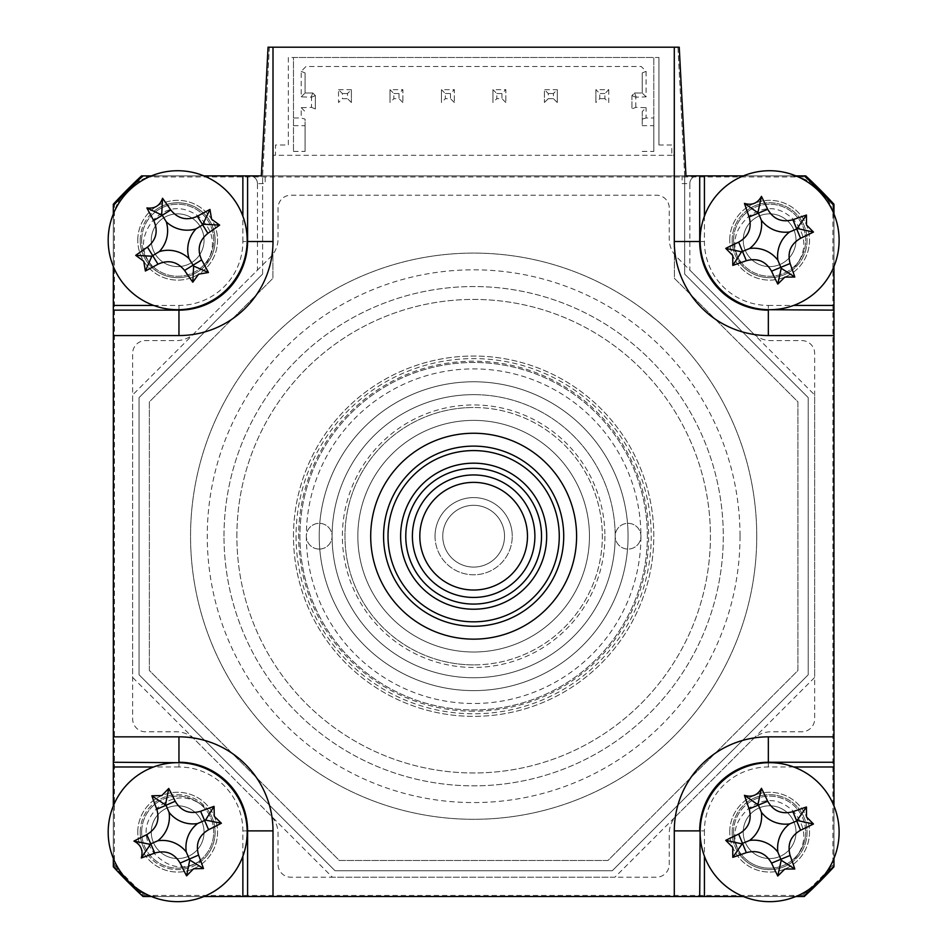<?xml version="1.0" encoding="UTF-8"?>
<svg xmlns="http://www.w3.org/2000/svg" width="944" height="944" viewBox="0 0 944 944"><rect width="100%" height="100%" fill="white"/><g stroke="black" fill="none" stroke-linecap="round" stroke-linejoin="round"><path stroke-width="0.71" stroke-dasharray="4.72 3.54" d="M370.697 536.204A102.943 102.943 0 0 0 473.64 639.147A102.943 102.943 0 0 0 576.595 536.204A102.943 102.943 0 0 0 473.64 433.249A102.943 102.943 0 0 0 370.697 536.204A102.943 102.943 0 0 1 473.64 433.249A102.943 102.943 0 0 1 576.595 536.204A102.943 102.943 0 0 1 473.64 639.147A102.943 102.943 0 0 1 370.697 536.204A102.943 102.943 0 0 0 473.64 639.147A102.943 102.943 0 0 0 576.595 536.204A102.943 102.943 0 0 0 473.64 433.249A102.943 102.943 0 0 0 370.697 536.204M257.452 183.608A7.717 7.717 0 0 0 249.735 175.879A7.717 7.717 0 0 1 257.452 183.608L257.452 270.126L132.632 394.946L132.632 677.45L332.394 877.212L614.898 877.212L814.66 677.45L814.66 394.946L689.84 270.126L689.84 183.608L682.111 183.608L682.111 175.879L685.969 175.879L261.323 175.879L265.181 175.879L265.181 183.608L257.452 183.608A7.717 7.717 0 0 0 249.735 175.879L143.051 175.879A489.004 489.004 0 0 0 113.327 205.603L113.327 865.436A489.004 489.004 0 0 0 144.538 896.517L802.754 896.517A489.004 489.004 0 0 0 833.965 865.436L833.965 866.793A489.004 489.004 0 0 1 804.241 896.517L143.051 896.517A489.004 489.004 0 0 1 113.327 866.793L113.327 205.603M697.557 175.879A7.717 7.717 0 0 0 689.84 183.608A7.717 7.717 0 0 1 697.557 175.879L804.241 175.879A489.004 489.004 0 0 1 833.965 205.603M242.868 856.208L242.868 830.885A63.909 63.909 0 0 0 178.959 766.976L178.959 762.693M178.959 766.976L153.624 766.976M137.777 832.171A39.896 39.896 0 0 1 177.673 792.276A39.896 39.896 0 0 1 217.568 832.171A39.896 39.896 0 0 1 177.673 872.067A39.896 39.896 0 0 1 137.777 832.171A39.896 39.896 0 0 0 177.673 872.067A39.896 39.896 0 0 0 217.568 832.171A39.896 39.896 0 0 0 177.673 792.276A39.896 39.896 0 0 0 137.777 832.171M203.916 896.517L151.429 896.517M113.327 858.415L113.327 805.928M242.868 830.885L247.151 830.885M793.656 766.976L768.333 766.976A63.909 63.909 0 0 0 704.425 830.885L700.141 830.885M704.425 830.885L704.425 856.208M768.333 766.976L768.333 762.693M729.724 832.171A39.896 39.896 0 0 1 769.62 792.276A39.896 39.896 0 0 1 809.515 832.171A39.896 39.896 0 0 1 769.62 872.067A39.896 39.896 0 0 1 729.724 832.171A39.896 39.896 0 0 0 769.62 872.067A39.896 39.896 0 0 0 809.515 832.171A39.896 39.896 0 0 0 769.62 792.276A39.896 39.896 0 0 0 729.724 832.171M833.965 805.928L833.965 858.415M795.863 896.517L743.376 896.517M704.425 216.188L704.425 241.511A63.909 63.909 0 0 0 768.333 305.419L768.333 309.703M768.333 305.419L793.656 305.419M704.425 241.511L700.141 241.511M729.724 240.224A39.896 39.896 0 0 1 769.62 200.329A39.896 39.896 0 0 1 809.515 240.224A39.896 39.896 0 0 1 769.62 280.12A39.896 39.896 0 0 1 729.724 240.224A39.896 39.896 0 0 0 769.62 280.12A39.896 39.896 0 0 0 809.515 240.224A39.896 39.896 0 0 0 769.62 200.329A39.896 39.896 0 0 0 729.724 240.224M743.376 175.879L795.863 175.879M833.965 213.981L833.965 266.468M261.323 175.879L268.061 47.2L679.232 47.2L685.969 175.879M153.624 305.419L178.959 305.419A63.909 63.909 0 0 0 242.868 241.511L247.151 241.511M242.868 241.511L242.868 216.188M178.959 305.419L178.959 309.703M137.777 240.224A39.896 39.896 0 0 1 177.673 200.329A39.896 39.896 0 0 1 217.568 240.224A39.896 39.896 0 0 1 177.673 280.12A39.896 39.896 0 0 1 137.777 240.224A39.896 39.896 0 0 0 177.673 280.12A39.896 39.896 0 0 0 217.568 240.224A39.896 39.896 0 0 0 177.673 200.329A39.896 39.896 0 0 0 137.777 240.224M113.327 266.468L113.327 213.981M151.429 175.879L203.916 175.879M682.111 175.879L265.181 175.879M604.903 536.204A131.263 131.263 0 0 1 473.64 667.455A131.263 131.263 0 0 1 342.389 536.204A131.263 131.263 0 0 1 473.64 404.941A131.263 131.263 0 0 1 604.903 536.204M589.457 536.204A115.817 115.817 0 0 1 473.64 652.009A115.817 115.817 0 0 1 357.835 536.204A115.817 115.817 0 0 1 473.64 420.387A115.817 115.817 0 0 1 589.457 536.204A115.817 115.817 0 0 0 473.64 420.387A115.817 115.817 0 0 0 357.835 536.204A115.817 115.817 0 0 0 473.64 652.009A115.817 115.817 0 0 0 589.457 536.204A115.817 115.817 0 0 0 473.64 420.387A115.817 115.817 0 0 0 357.835 536.204A115.817 115.817 0 0 0 473.64 652.009A115.817 115.817 0 0 0 589.457 536.204A115.817 115.817 0 0 1 473.64 652.009A115.817 115.817 0 0 1 357.835 536.204A115.817 115.817 0 0 1 473.64 420.387A115.817 115.817 0 0 1 589.457 536.204A115.817 115.817 0 0 1 473.64 652.009A115.817 115.817 0 0 1 357.835 536.204A115.817 115.817 0 0 1 473.64 420.387A115.817 115.817 0 0 1 589.457 536.204M223.999 536.204A249.641 249.641 0 0 1 473.64 286.551A249.641 249.641 0 0 1 723.293 536.204A249.641 249.641 0 0 1 473.64 785.845A249.641 249.641 0 0 1 223.999 536.204A249.641 249.641 0 0 1 473.64 286.551A249.641 249.641 0 0 1 723.293 536.204A249.641 249.641 0 0 1 473.64 785.845A249.641 249.641 0 0 1 223.999 536.204M288.345 57.49L288.345 144.998L275.471 144.998L275.471 155.3L272.899 155.3L272.899 278.338L149.364 401.873L149.364 670.523L339.321 860.48L607.971 860.48L797.928 670.523L797.928 401.873L674.394 278.338L674.394 155.3L671.821 155.3L671.821 144.998L658.947 144.998L658.947 57.49L288.345 57.49L288.345 144.998M658.947 144.998L658.947 57.49M272.899 155.3L272.899 278.338L149.364 401.873L149.364 670.523L339.321 860.48L607.971 860.48L797.928 670.523L797.928 401.873L674.394 278.338L674.394 155.3L272.899 155.3M236.873 536.204A236.779 236.779 0 0 1 473.64 299.425A236.779 236.779 0 0 1 710.419 536.204A236.779 236.779 0 0 1 473.64 772.971A236.779 236.779 0 0 1 236.873 536.204A236.779 236.779 0 0 1 473.64 299.425A236.779 236.779 0 0 1 710.419 536.204A236.779 236.779 0 0 1 473.64 772.971A236.779 236.779 0 0 1 236.873 536.204M262.609 274.079L262.609 175.879L684.683 175.879L684.683 274.079L808.217 397.613L808.217 674.783L612.231 870.781L335.061 870.781L139.063 674.783L139.063 397.613L262.609 274.079L262.609 175.879L269.347 47.2L677.945 47.2L684.683 175.879L684.683 274.079L808.217 397.613L808.217 674.783L612.231 870.781L335.061 870.781L139.063 674.783L139.063 397.613L262.609 274.079M684.683 175.879L677.945 47.2L269.347 47.2L262.609 175.879M293.49 125.694L305.065 125.694L305.065 119.133L301.207 117.976L293.49 117.976L293.49 151.429L293.49 57.49L653.803 57.49L653.803 151.429L653.803 125.694L642.227 125.694L642.227 111.545L646.085 107.687L635.784 107.368L631.925 108.973L631.925 95.58L634.498 93.008L642.227 93.008L634.498 93.008L631.925 95.58L631.925 108.973M293.49 117.976L293.49 57.49L653.803 57.49L653.803 117.976L646.085 117.976L646.085 107.687M293.49 151.429L305.065 151.429L305.065 125.694M305.065 151.429L305.065 119.133M635.784 107.368L635.784 97.185L646.085 96.866L646.085 71.343L641.247 66.505L306.045 66.505L301.207 71.343L301.207 96.866L311.508 97.185L311.508 107.368L301.207 107.687L301.207 117.976M301.207 107.687L305.065 111.545M301.207 96.866L305.065 93.008L312.794 93.008L305.065 93.008L305.065 72.936L305.065 93.008M311.19 96.866L312.794 93.008L315.367 95.58L315.367 108.973L315.367 95.58L312.794 93.008M311.508 97.185L315.367 95.58M311.508 107.368L315.367 108.973M301.207 71.343L305.065 72.936M646.085 96.866L642.227 93.008L642.227 72.936L642.227 93.008M636.103 96.866L634.498 93.008M646.085 71.343L642.227 72.936M635.784 97.185L631.925 95.58M646.085 117.976L642.227 119.133M642.227 111.545L642.227 125.694M642.227 151.429L653.803 151.429M653.803 125.694L653.803 117.976M602.331 57.49L550.859 57.49L602.331 57.49M396.433 57.49L344.961 57.49L396.433 57.49M557.29 102.53L553.432 98.672L553.432 93.527L557.29 89.668L557.29 102.53L557.29 89.668L544.417 89.668L544.417 102.53L544.417 89.668L548.287 93.527L548.287 98.672L544.417 102.53M553.432 98.672L548.287 98.672M553.432 93.527L548.287 93.527M608.762 89.668L608.762 102.53L604.903 98.672L604.903 93.527L608.762 89.668L595.9 89.668L595.9 102.53L595.9 89.668L599.759 93.527L599.759 98.672L595.9 102.53M604.903 98.672L599.759 98.672M604.903 93.527L599.759 93.527M338.53 89.668L351.392 89.668L351.392 102.53L351.392 89.668L347.534 93.527L347.534 98.672L342.389 98.672L338.53 102.53L338.53 89.668L342.389 93.527L342.389 98.672M347.534 93.527L342.389 93.527M351.392 102.53L347.534 98.672M393.86 93.527L399.005 93.527L402.864 89.668L402.864 102.53L402.864 89.668L390.002 89.668L390.002 102.53L390.002 89.668L393.86 93.527L393.86 98.672L390.002 102.53M399.005 93.527L399.005 98.672L393.86 98.672M402.864 102.53L399.005 98.672M445.332 93.527L450.477 93.527L454.347 89.668L454.347 102.53L454.347 89.668L441.473 89.668L441.473 102.53L441.473 89.668L445.332 93.527L445.332 98.672L441.473 102.53M450.477 93.527L450.477 98.672L445.332 98.672M454.347 102.53L450.477 98.672M496.804 93.527L501.96 93.527L505.819 89.668L505.819 102.53L505.819 89.668L492.945 89.668L492.945 102.53L492.945 89.668L496.804 93.527L496.804 98.672L492.945 102.53M501.96 93.527L501.96 98.672L496.804 98.672M505.819 102.53L501.96 98.672M733.582 832.171A36.037 36.037 0 0 1 769.62 796.134A36.037 36.037 0 0 1 805.645 832.171A36.037 36.037 0 0 0 769.62 796.134A36.037 36.037 0 0 0 733.582 832.171A36.037 36.037 0 0 0 769.62 868.197A36.037 36.037 0 0 0 805.645 832.171A36.037 36.037 0 0 1 769.62 868.197A36.037 36.037 0 0 1 733.582 832.171M743.235 832.171A26.385 26.385 0 0 1 769.62 805.787A26.385 26.385 0 0 1 795.993 832.171A26.385 26.385 0 0 0 769.62 805.787A26.385 26.385 0 0 0 743.235 832.171A26.385 26.385 0 0 0 769.62 858.556A26.385 26.385 0 0 0 795.993 832.171A26.385 26.385 0 0 1 769.62 858.556A26.385 26.385 0 0 1 743.235 832.171M733.582 240.224A36.037 36.037 0 0 1 769.62 204.199A36.037 36.037 0 0 1 805.645 240.224A36.037 36.037 0 0 1 769.62 276.262A36.037 36.037 0 0 1 733.582 240.224A36.037 36.037 0 0 0 769.62 276.262A36.037 36.037 0 0 0 805.645 240.224A36.037 36.037 0 0 0 769.62 204.199A36.037 36.037 0 0 0 733.582 240.224M743.235 240.224A26.385 26.385 0 0 1 769.62 213.84A26.385 26.385 0 0 1 795.993 240.224A26.385 26.385 0 0 0 769.62 213.84A26.385 26.385 0 0 0 743.235 240.224A26.385 26.385 0 0 0 769.62 266.609A26.385 26.385 0 0 0 795.993 240.224A26.385 26.385 0 0 1 769.62 266.609A26.385 26.385 0 0 1 743.235 240.224M141.647 240.224A36.037 36.037 0 0 1 177.673 204.199A36.037 36.037 0 0 1 213.71 240.224A36.037 36.037 0 0 1 177.673 276.262A36.037 36.037 0 0 1 141.647 240.224A36.037 36.037 0 0 0 177.673 276.262A36.037 36.037 0 0 0 213.71 240.224A36.037 36.037 0 0 0 177.673 204.199A36.037 36.037 0 0 0 141.647 240.224M151.288 240.224A26.385 26.385 0 0 1 177.673 213.84A26.385 26.385 0 0 1 204.057 240.224A26.385 26.385 0 0 0 177.673 213.84A26.385 26.385 0 0 0 151.288 240.224A26.385 26.385 0 0 0 177.673 266.609A26.385 26.385 0 0 0 204.057 240.224A26.385 26.385 0 0 1 177.673 266.609A26.385 26.385 0 0 1 151.288 240.224M141.647 832.171A36.037 36.037 0 0 1 177.673 796.134A36.037 36.037 0 0 1 213.71 832.171A36.037 36.037 0 0 1 177.673 868.197A36.037 36.037 0 0 1 141.647 832.171A36.037 36.037 0 0 0 177.673 868.197A36.037 36.037 0 0 0 213.71 832.171A36.037 36.037 0 0 0 177.673 796.134A36.037 36.037 0 0 0 141.647 832.171M151.288 832.171A26.385 26.385 0 0 1 177.673 805.787A26.385 26.385 0 0 1 204.057 832.171A26.385 26.385 0 0 0 177.673 805.787A26.385 26.385 0 0 0 151.288 832.171A26.385 26.385 0 0 0 177.673 858.556A26.385 26.385 0 0 0 204.057 832.171A26.385 26.385 0 0 1 177.673 858.556A26.385 26.385 0 0 1 151.288 832.171M756.746 536.204A283.106 283.106 0 0 1 473.64 819.298A283.106 283.106 0 0 1 190.546 536.204A283.106 283.106 0 0 1 473.64 253.098A283.106 283.106 0 0 1 756.746 536.204A283.106 283.106 0 0 1 473.64 819.298A283.106 283.106 0 0 1 190.546 536.204A283.106 283.106 0 0 1 473.64 253.098A283.106 283.106 0 0 1 756.746 536.204M647.372 536.204A173.72 173.72 0 0 0 473.64 362.472A173.72 173.72 0 0 0 299.921 536.204A173.72 173.72 0 0 0 473.64 709.923A173.72 173.72 0 0 0 647.372 536.204A173.72 173.72 0 0 0 473.64 362.472A173.72 173.72 0 0 0 299.921 536.204A173.72 173.72 0 0 0 473.64 709.923A173.72 173.72 0 0 0 647.372 536.204M144.951 895.443L802.341 895.443L802.754 896.517A489.004 489.004 0 0 0 833.965 865.436L833.965 204.246A489.004 489.004 0 0 0 805.716 175.879L141.576 175.879L142.001 176.953A487.918 487.918 0 0 0 114.401 204.671L114.401 865.023A487.918 487.918 0 0 0 144.951 895.443L144.538 896.517L802.754 896.517A489.004 489.004 0 0 0 833.965 865.436L832.891 865.023L832.891 204.671L833.965 204.246A489.004 489.004 0 0 0 805.716 175.879L805.291 176.953L142.001 176.953M114.401 204.671L113.327 204.246A489.004 489.004 0 0 1 141.576 175.879A489.004 489.004 0 0 0 113.327 204.246L113.327 865.436L114.401 865.023M804.241 175.879L143.051 175.879M145.506 731.801A12.874 12.874 0 0 1 132.632 718.927L132.632 353.469A12.874 12.874 0 0 1 145.506 340.595L176.316 340.595A25.736 25.736 0 0 0 194.523 333.055L270.503 257.075A25.736 25.736 0 0 0 278.043 238.867L278.043 208.058A12.874 12.874 0 0 1 290.917 195.184L656.375 195.184A12.874 12.874 0 0 1 669.249 208.058L669.249 238.867A25.736 25.736 0 0 0 676.777 257.075L752.769 333.055A25.736 25.736 0 0 0 770.965 340.595L801.786 340.595A12.874 12.874 0 0 1 814.66 353.469L814.66 718.927A12.874 12.874 0 0 1 801.786 731.801L770.965 731.801A25.736 25.736 0 0 0 752.769 739.341L676.777 815.321A25.736 25.736 0 0 0 669.249 833.528L669.249 864.338A12.874 12.874 0 0 1 656.375 877.212L290.917 877.212A12.874 12.874 0 0 1 278.043 864.338L278.043 833.528A25.736 25.736 0 0 0 270.503 815.321L194.523 739.341A25.736 25.736 0 0 0 176.316 731.801L145.506 731.801M832.891 204.671A487.918 487.918 0 0 0 805.291 176.953M113.327 865.436A489.004 489.004 0 0 0 144.538 896.517A489.004 489.004 0 0 1 113.327 865.436M802.341 895.443A487.918 487.918 0 0 0 832.891 865.023M293.49 536.204A180.162 180.162 0 0 1 473.64 356.041A180.162 180.162 0 0 1 653.803 536.204A180.162 180.162 0 0 1 473.64 716.354A180.162 180.162 0 0 1 293.49 536.204A180.162 180.162 0 0 1 473.64 356.041A180.162 180.162 0 0 1 653.803 536.204A180.162 180.162 0 0 1 473.64 716.354A180.162 180.162 0 0 1 293.49 536.204A180.162 180.162 0 0 1 473.64 356.041A180.162 180.162 0 0 1 653.803 536.204A180.162 180.162 0 0 1 473.64 716.354A180.162 180.162 0 0 1 293.49 536.204M473.64 664.883A128.679 128.679 0 0 1 344.961 536.204A128.679 128.679 0 0 1 473.64 407.513A128.679 128.679 0 0 0 344.961 536.204A128.679 128.679 0 0 0 473.64 664.883A128.679 128.679 0 0 0 602.331 536.204A128.679 128.679 0 0 0 473.64 407.513A128.679 128.679 0 0 1 602.331 536.204A128.679 128.679 0 0 1 473.64 664.883M473.64 394.651A141.553 141.553 0 0 0 332.099 536.192A141.553 141.553 0 0 0 473.64 677.745A141.553 141.553 0 0 1 332.099 536.204A141.553 141.553 0 0 1 473.64 394.651A141.553 141.553 0 0 1 615.193 536.204A12.874 12.874 0 0 1 628.067 523.33A12.874 12.874 0 0 1 640.929 536.204A12.874 12.874 0 0 1 628.067 549.066A12.874 12.874 0 0 1 615.193 536.204A12.874 12.874 0 0 1 628.067 523.33A12.874 12.874 0 0 1 640.929 536.204A12.874 12.874 0 0 1 628.067 549.066A12.874 12.874 0 0 1 615.193 536.204A141.553 141.553 0 0 1 473.64 677.745A141.553 141.553 0 0 0 615.193 536.204A141.553 141.553 0 0 0 473.64 394.651M319.225 549.066A12.874 12.874 0 0 1 306.352 536.204A12.874 12.874 0 0 1 319.225 523.33A12.874 12.874 0 0 1 332.099 536.192A12.874 12.874 0 0 1 319.225 549.066A12.874 12.874 0 0 1 306.352 536.204A12.874 12.874 0 0 1 319.225 523.33A12.874 12.874 0 0 1 332.099 536.204A12.874 12.874 0 0 1 319.225 549.066M473.64 711.21A175.006 175.006 0 0 1 298.634 536.204A175.006 175.006 0 0 1 473.64 361.186A175.006 175.006 0 0 1 648.658 536.204A175.006 175.006 0 0 1 473.64 711.21M615.193 536.204A141.553 141.553 0 0 0 473.64 394.651A141.553 141.553 0 0 0 332.099 536.204A141.553 141.553 0 0 0 473.64 677.745A141.553 141.553 0 0 0 615.193 536.204A141.553 141.553 0 0 0 473.64 394.651A141.553 141.553 0 0 0 332.099 536.204A141.553 141.553 0 0 0 473.64 677.745A141.553 141.553 0 0 0 615.193 536.204M296.062 536.204A177.578 177.578 0 0 0 473.64 713.782A177.578 177.578 0 0 0 651.23 536.204A177.578 177.578 0 0 0 473.64 358.614A177.578 177.578 0 0 0 296.062 536.204M141.128 181.118A69.49 69.49 0 0 0 118.566 276.769A69.49 69.49 0 0 0 214.217 299.331A69.49 69.49 0 0 0 236.779 203.68A69.49 69.49 0 0 0 141.128 181.118M157.978 208.376A37.441 37.441 0 0 0 145.824 259.919A37.441 37.441 0 0 0 197.367 272.073A37.441 37.441 0 0 0 209.521 220.53A37.441 37.441 0 0 0 157.978 208.376M113.917 859.819A69.49 69.49 0 0 0 205.32 895.927A69.49 69.49 0 0 0 241.428 804.524A69.49 69.49 0 0 0 150.025 768.416A69.49 69.49 0 0 0 113.917 859.819M143.323 847.075A37.441 37.441 0 0 0 192.576 866.521A37.441 37.441 0 0 0 212.034 817.268A37.441 37.441 0 0 0 162.769 797.81A37.441 37.441 0 0 0 143.323 847.075M743.081 175.997A69.49 69.49 0 0 0 705.392 266.763A69.49 69.49 0 0 0 796.158 304.452A69.49 69.49 0 0 0 833.847 213.686A69.49 69.49 0 0 0 743.081 175.997M755.318 205.615A37.441 37.441 0 0 0 735.01 254.526A37.441 37.441 0 0 0 783.921 274.834A37.441 37.441 0 0 0 804.229 225.923A37.441 37.441 0 0 0 755.318 205.615M131.417 885.484A38.61 38.61 0 0 0 158.439 896.517L788.854 896.517A38.61 38.61 0 0 0 815.876 885.484A489.004 489.004 0 0 0 822.932 878.427A38.61 38.61 0 0 0 833.965 851.405L833.965 220.99A38.61 38.61 0 0 0 822.932 193.968A489.004 489.004 0 0 0 815.876 186.912A38.61 38.61 0 0 0 788.854 175.879L158.439 175.879A38.61 38.61 0 0 0 131.417 186.912A489.004 489.004 0 0 0 124.36 193.968A38.61 38.61 0 0 0 113.327 220.99L113.327 851.405A38.61 38.61 0 0 0 124.36 878.427A489.004 489.004 0 0 0 131.417 885.484A38.61 38.61 0 0 0 158.439 896.517L788.854 896.517A38.61 38.61 0 0 0 815.876 885.484A489.004 489.004 0 0 0 822.932 878.427A38.61 38.61 0 0 0 833.965 851.405L833.965 220.99A38.61 38.61 0 0 0 822.932 193.968A489.004 489.004 0 0 0 815.876 186.912A38.61 38.61 0 0 0 788.854 175.879L158.439 175.879A38.61 38.61 0 0 0 131.417 186.912A489.004 489.004 0 0 0 124.36 193.968A38.61 38.61 0 0 0 113.327 220.99L113.327 851.405A38.61 38.61 0 0 0 124.36 878.427M204.305 266.55A37.441 37.441 0 0 1 155.996 270.763C140.314 254.561 139.405 237.652 153.282 220.035C167.324 206.229 182.357 204.978 198.393 216.294C214.89 231.221 216.86 247.977 204.305 266.55M791.65 862.45A37.441 37.441 0 0 1 743.306 858.816C730.432 840.302 732.261 823.463 748.804 808.312C764.876 796.948 779.921 798.14 793.928 811.887C807.804 829.28 807.049 846.131 791.65 862.45M207.562 809.61A37.441 37.441 0 0 1 204.765 858.013C186.475 871.206 169.613 869.672 154.191 853.4C142.544 837.517 143.476 822.46 156.975 808.217C174.121 794.046 190.983 794.506 207.562 809.61M791.65 270.503A37.441 37.441 0 0 1 743.306 266.869C730.432 248.355 732.261 231.516 748.804 216.377C764.876 205.013 779.921 206.205 793.928 219.952C807.804 237.333 807.049 254.184 791.65 270.503M140.231 240.224A37.441 37.441 0 0 1 177.673 202.783A37.441 37.441 0 0 1 215.126 240.224A37.441 37.441 0 0 1 177.673 277.678A37.441 37.441 0 0 1 140.231 240.224M732.166 832.171A37.441 37.441 0 0 1 769.62 794.718A37.441 37.441 0 0 1 807.061 832.171A37.441 37.441 0 0 1 769.62 869.613A37.441 37.441 0 0 1 732.166 832.171M306.352 536.204A167.289 167.289 0 0 0 473.64 703.492A167.289 167.289 0 0 0 640.929 536.204A167.289 167.289 0 0 0 473.64 368.903A167.289 167.289 0 0 0 306.352 536.204M140.231 832.171A37.441 37.441 0 0 1 177.673 794.718A37.441 37.441 0 0 1 215.126 832.171A37.441 37.441 0 0 1 177.673 869.613A37.441 37.441 0 0 1 140.231 832.171M732.166 240.224A37.441 37.441 0 0 1 769.62 202.783A37.441 37.441 0 0 1 807.061 240.224A37.441 37.441 0 0 1 769.62 277.678A37.441 37.441 0 0 1 732.166 240.224M563.721 536.204A90.081 90.081 0 0 1 473.64 626.273A90.081 90.081 0 0 1 383.571 536.204A90.081 90.081 0 0 1 473.64 446.123A90.081 90.081 0 0 1 563.721 536.204A90.081 90.081 0 0 1 473.64 626.273A90.081 90.081 0 0 1 383.571 536.204A90.081 90.081 0 0 1 473.64 446.123A90.081 90.081 0 0 1 563.721 536.204M546.67 536.204A73.03 73.03 0 0 0 473.64 463.174A73.03 73.03 0 0 0 400.622 536.204A73.03 73.03 0 0 0 473.64 609.222A73.03 73.03 0 0 0 546.67 536.204M405.767 536.204A67.885 67.885 0 0 1 473.64 468.318A67.885 67.885 0 0 1 541.526 536.204A67.885 67.885 0 0 1 473.64 604.077A67.885 67.885 0 0 1 405.767 536.204A67.885 67.885 0 0 1 473.64 468.318A67.885 67.885 0 0 1 541.526 536.204A67.885 67.885 0 0 1 473.64 604.077A67.885 67.885 0 0 1 405.767 536.204M388.019 536.204A85.621 85.621 0 0 1 473.64 450.583A85.621 85.621 0 0 1 559.261 536.204A85.621 85.621 0 0 1 473.64 621.825A85.621 85.621 0 0 1 388.019 536.204M628.067 536.204A154.415 154.415 0 0 1 473.64 690.619A154.415 154.415 0 0 1 319.225 536.204A154.415 154.415 0 0 1 473.64 381.777A154.415 154.415 0 0 1 628.067 536.204A154.415 154.415 0 0 1 473.64 690.619A154.415 154.415 0 0 1 319.225 536.204A154.415 154.415 0 0 1 473.64 381.777A154.415 154.415 0 0 1 628.067 536.204M743.081 767.944A69.49 69.49 0 0 0 705.392 858.71A69.49 69.49 0 0 0 796.158 896.399A69.49 69.49 0 0 0 833.847 805.633A69.49 69.49 0 0 0 743.081 767.944M755.318 797.562A37.441 37.441 0 0 0 735.01 846.473A37.441 37.441 0 0 0 783.921 866.781A37.441 37.441 0 0 0 804.229 817.87A37.441 37.441 0 0 0 755.318 797.562M412.398 536.404A61.254 61.254 0 0 0 473.853 597.446A61.254 61.254 0 0 0 534.894 535.991A61.254 61.254 0 0 0 473.44 474.95A61.254 61.254 0 0 0 412.398 536.404M527.472 536.015A53.82 53.82 0 0 1 473.829 590.024A53.82 53.82 0 0 1 419.82 536.381A53.82 53.82 0 0 1 473.463 482.372A53.82 53.82 0 0 1 527.472 536.015M504.533 536.098A30.881 30.881 0 0 1 473.746 567.084A30.881 30.881 0 0 1 442.76 536.298A30.881 30.881 0 0 1 473.546 505.311A30.881 30.881 0 0 1 504.533 536.098A30.881 30.881 0 0 1 473.746 567.084A30.881 30.881 0 0 1 442.76 536.298A30.881 30.881 0 0 1 473.546 505.311A30.881 30.881 0 0 1 504.533 536.098A30.881 30.881 0 0 1 473.746 567.084A30.881 30.881 0 0 1 442.76 536.298A30.881 30.881 0 0 1 473.546 505.311A30.881 30.881 0 0 1 504.533 536.098M435.042 536.322A38.61 38.61 0 0 0 473.77 574.802A38.61 38.61 0 0 0 512.25 536.074A38.61 38.61 0 0 1 473.77 574.802A38.61 38.61 0 0 1 435.042 536.322A38.61 38.61 0 0 1 473.522 497.594A38.61 38.61 0 0 1 512.25 536.074A38.61 38.61 0 0 0 473.522 497.594A38.61 38.61 0 0 0 435.042 536.322M740.025 536.204A266.373 266.373 0 0 1 473.64 802.577A266.373 266.373 0 0 1 207.267 536.204A266.373 266.373 0 0 1 473.64 269.819A266.373 266.373 0 0 1 740.025 536.204"/><path stroke-width="1.42" d="M576.595 536.204A102.943 102.943 0 0 1 473.64 639.147A102.943 102.943 0 0 1 370.697 536.204A102.943 102.943 0 0 1 473.64 433.249A102.943 102.943 0 0 1 576.595 536.204M249.735 175.879L261.323 175.879L268.061 47.2L273.005 47.2L273.005 241.511L247.588 241.511L247.588 175.879L261.323 175.879M793.656 305.419L833.965 305.419L833.965 335.557L768.333 335.557A94.046 94.046 0 0 1 674.287 241.511L674.287 47.2L679.232 47.2L685.969 175.879L697.557 175.879M178.959 762.693L113.327 762.256L113.327 736.839L178.959 736.839A94.046 94.046 0 0 1 273.005 830.885L273.005 896.517L203.916 896.517M153.624 766.976L113.327 766.976L113.327 762.256M151.429 896.517L143.051 896.517A489.004 489.004 0 0 1 113.327 866.793L113.327 858.415M242.868 896.517L242.868 856.208M113.327 805.928L113.327 766.976M247.151 830.885L247.588 830.885A68.629 68.629 0 0 0 178.959 762.256L178.959 736.839M700.141 830.885L699.705 896.517L674.287 896.517L674.287 830.885L699.705 830.885A68.629 68.629 0 0 1 768.333 762.256L768.333 762.693M704.425 856.208L704.425 896.517L699.705 896.517M674.287 830.885A94.046 94.046 0 0 1 768.333 736.839L833.965 736.839L833.965 766.976L793.656 766.976M833.965 858.415L833.965 866.793A489.004 489.004 0 0 1 804.241 896.517L795.863 896.517M833.965 766.976L833.965 805.928M743.376 896.517L704.425 896.517M273.005 896.517L674.287 896.517M768.333 309.703L833.965 310.139M685.969 175.879L704.425 175.879L704.425 216.188M700.141 241.511L699.705 241.511A68.629 68.629 0 0 0 768.333 310.139L768.333 335.557M795.863 175.879L804.241 175.879A489.004 489.004 0 0 1 833.965 205.603L833.965 213.981M704.425 175.879L743.376 175.879M833.965 266.468L833.965 305.419M833.965 736.839L833.965 335.557M674.287 47.2L273.005 47.2M247.151 241.511L247.588 241.511A68.629 68.629 0 0 1 178.959 310.139L178.959 309.703M242.868 216.188L242.868 175.879L247.588 175.879M273.005 241.511A94.046 94.046 0 0 1 178.959 335.557L113.327 335.557L113.327 736.839M113.327 335.557L113.327 305.419L153.624 305.419M113.327 213.981L113.327 205.603A489.004 489.004 0 0 1 143.051 175.879L151.429 175.879M113.327 305.419L113.327 266.468M203.916 175.879L242.868 175.879M833.965 205.603L833.965 204.246A489.004 489.004 0 0 0 805.716 175.879L804.241 175.879M143.051 175.879L141.576 175.879A489.004 489.004 0 0 0 113.327 204.246L113.327 205.603M118.566 276.769A69.49 69.49 0 0 0 214.217 299.331A69.49 69.49 0 0 0 236.779 203.68A69.49 69.49 0 0 0 141.128 181.118A69.49 69.49 0 0 0 118.566 276.769M211.609 219.244L219.633 225.097A175.82 48.463 148.3 0 1 207.904 233.333C199.019 240.555 196.93 249.417 201.638 259.907A175.82 48.463 58.3 0 1 208.447 272.509L198.653 274.161L192.8 282.185A175.82 48.463 -121.7 0 1 184.564 270.456C177.342 261.571 168.492 259.482 158.002 264.19A175.82 48.463 148.3 0 1 145.388 271.011L143.736 261.205L135.712 255.352A175.82 48.463 -31.7 0 1 147.441 247.116C156.326 239.894 158.415 231.044 153.707 220.554A175.82 48.463 -121.7 0 1 146.898 207.94C154.71 208.919 159.925 205.686 162.545 198.264A175.82 48.463 58.3 0 1 170.781 209.993C178.003 218.878 186.865 220.967 197.355 216.259A175.82 48.463 -31.7 0 1 209.957 209.45L211.609 219.244M189.048 258.621A30.338 30.338 0 0 1 196.069 228.861A30.338 30.338 0 0 1 166.297 221.84A30.338 30.338 0 0 1 159.288 251.6A30.338 30.338 0 0 1 189.048 258.621L193.638 266.055L192.8 282.185M135.712 255.352L151.842 256.202L145.388 271.011M151.842 256.202L152.716 255.659L147.441 247.116M159.288 251.6L152.716 255.659L158.002 264.19M166.297 221.84L162.238 215.267L153.707 220.554M146.898 207.94L162.238 215.267L170.781 209.993M161.707 214.394L162.545 198.264M196.069 228.861L202.63 224.802L197.355 216.259M209.957 209.45L202.63 224.802L207.904 233.333M203.503 224.259L219.633 225.097M193.638 266.055L208.447 272.509M241.428 804.524A69.49 69.49 0 0 0 150.025 768.416A69.49 69.49 0 0 0 113.917 859.819A69.49 69.49 0 0 0 205.32 895.927A69.49 69.49 0 0 0 241.428 804.524M161.802 795.568L168.752 788.464A175.82 48.463 66.6 0 1 175.206 801.255C181.071 811.097 189.543 814.436 200.6 811.285A175.82 48.463 -23.4 0 1 214.052 806.365L214.276 816.3L221.38 823.251A175.82 48.463 156.6 0 1 208.589 829.705C198.747 835.57 195.408 844.03 198.559 855.099A175.82 48.463 66.6 0 1 203.479 868.551L193.544 868.775L186.593 875.879A175.82 48.463 -113.4 0 1 180.139 863.087C174.274 853.246 165.814 849.907 154.745 853.057A175.82 48.463 156.6 0 1 141.293 857.978C143.382 850.379 140.939 844.75 133.965 841.092A175.82 48.463 -23.4 0 1 146.757 834.638C156.598 828.773 159.937 820.301 156.787 809.244A175.82 48.463 -113.4 0 1 151.866 795.792L161.802 795.568M197.508 823.569A30.338 30.338 0 0 1 169.07 812.336A30.338 30.338 0 0 1 157.837 840.774A30.338 30.338 0 0 1 186.275 852.007A30.338 30.338 0 0 1 197.508 823.569L205.532 820.088L221.38 823.251M186.593 875.879L189.756 860.031L203.479 868.551M189.756 860.031L189.343 859.087L180.139 863.087M186.275 852.007L189.343 859.087L198.559 855.099M157.837 840.774L150.757 843.842L154.745 853.057M141.293 857.978L150.757 843.842L146.757 834.638M149.813 844.255L133.965 841.092M169.07 812.336L166.002 805.256L156.787 809.244M151.866 795.792L166.002 805.256L175.206 801.255M165.589 804.312L168.752 788.464M205.532 820.088L214.052 806.365M705.392 266.763A69.49 69.49 0 0 0 796.158 304.452A69.49 69.49 0 0 0 833.847 213.686A69.49 69.49 0 0 0 743.081 175.997A69.49 69.49 0 0 0 705.392 266.763M806.495 224.991L813.468 232.059A175.82 48.463 157.6 0 1 800.571 238.301C790.635 243.989 787.143 252.402 790.104 263.506A175.82 48.463 67.6 0 1 794.789 277.052L784.853 277.099L777.785 284.085A175.82 48.463 -112.4 0 1 771.543 271.176C765.855 261.24 757.442 257.747 746.338 260.709A175.82 48.463 157.6 0 1 732.792 265.394L732.745 255.458L725.759 248.39A175.82 48.463 -22.4 0 1 738.668 242.148C748.604 236.46 752.097 228.059 749.135 216.943A175.82 48.463 -112.4 0 1 744.45 203.397C752.002 205.627 757.678 203.279 761.454 196.376A175.82 48.463 67.6 0 1 767.696 209.273C773.384 219.209 781.785 222.701 792.901 219.74A175.82 48.463 -22.4 0 1 806.447 215.055L806.495 224.991M777.88 260.214A30.338 30.338 0 0 1 789.597 231.964A30.338 30.338 0 0 1 761.36 220.247A30.338 30.338 0 0 1 749.63 248.484A30.338 30.338 0 0 1 777.88 260.214L781.219 268.297L777.785 284.085M725.759 248.39L741.547 251.824L732.792 265.394M741.547 251.824L742.503 251.434L738.668 242.148M749.63 248.484L742.503 251.434L746.338 260.709M761.36 220.247L758.41 213.108L749.135 216.943M744.45 203.397L758.41 213.108L767.696 209.273M758.02 212.152L761.454 196.376M789.597 231.964L796.736 229.026L792.901 219.74M806.447 215.055L796.736 229.026L800.571 238.301M797.692 228.625L813.468 232.059M781.219 268.297L794.789 277.052M124.36 878.427A489.004 489.004 0 0 0 131.417 885.484M400.622 536.204A73.03 73.03 0 0 1 473.64 463.174A73.03 73.03 0 0 1 546.67 536.204A73.03 73.03 0 0 1 473.64 609.222A73.03 73.03 0 0 1 400.622 536.204M541.526 536.204A67.885 67.885 0 0 0 473.64 468.318A67.885 67.885 0 0 0 405.767 536.204A67.885 67.885 0 0 0 473.64 604.077A67.885 67.885 0 0 0 541.526 536.204M388.019 536.204A85.621 85.621 0 0 0 473.64 621.825A85.621 85.621 0 0 0 559.261 536.204A85.621 85.621 0 0 0 473.64 450.583A85.621 85.621 0 0 0 388.019 536.204M563.721 536.204A90.081 90.081 0 0 1 473.64 626.273A90.081 90.081 0 0 1 383.571 536.204A90.081 90.081 0 0 1 473.64 446.123A90.081 90.081 0 0 1 563.721 536.204M784.853 869.046L777.785 876.02A175.82 48.463 -112.4 0 1 771.543 863.123C765.855 853.187 757.442 849.694 746.338 852.656A175.82 48.463 157.6 0 1 732.792 857.341L732.745 847.405L725.759 840.337A175.82 48.463 -22.4 0 1 738.668 834.095C748.604 828.407 752.097 819.994 749.135 808.89A175.82 48.463 -112.4 0 1 744.45 795.344C752.002 797.562 757.678 795.226 761.454 788.311A175.82 48.463 67.6 0 1 767.696 801.22C773.384 811.156 781.785 814.648 792.901 811.687A175.82 48.463 -22.4 0 1 806.447 807.002L806.495 816.938L813.468 824.006A175.82 48.463 157.6 0 1 800.571 830.248C790.635 835.936 787.143 844.337 790.104 855.453A175.82 48.463 67.6 0 1 794.789 868.999L784.853 869.046M777.88 852.149A30.338 30.338 0 0 1 789.597 823.911A30.338 30.338 0 0 1 761.36 812.182A30.338 30.338 0 0 1 749.63 840.431A30.338 30.338 0 0 1 777.88 852.149L781.219 860.244L777.785 876.02M796.158 896.399A69.49 69.49 0 0 0 833.847 805.633A69.49 69.49 0 0 0 743.081 767.944A69.49 69.49 0 0 0 705.392 858.71A69.49 69.49 0 0 0 796.158 896.399M749.63 840.431L742.503 843.37L738.668 834.095M761.36 812.182L758.41 805.055L749.135 808.89M744.45 795.344L758.41 805.055L767.696 801.22M758.02 804.099L761.454 788.311M789.597 823.911L796.736 820.961L792.901 811.687M806.447 807.002L796.736 820.961L800.571 830.248M797.692 820.572L813.468 824.006M781.219 860.244L794.789 868.999M732.792 857.341L742.503 843.37L746.338 852.656M741.547 843.771L725.759 840.337M419.82 536.381A53.82 53.82 0 0 0 473.829 590.024A53.82 53.82 0 0 0 527.472 536.015A53.82 53.82 0 0 0 473.463 482.372A53.82 53.82 0 0 0 419.82 536.381M534.894 535.991A61.254 61.254 0 0 1 473.853 597.446A61.254 61.254 0 0 1 412.398 536.404A61.254 61.254 0 0 1 473.44 474.95A61.254 61.254 0 0 1 534.894 535.991M247.588 896.517L247.588 830.885L273.005 830.885M833.965 762.256L768.333 762.256L768.333 736.839M699.705 175.879L699.705 241.511L674.287 241.511M178.959 335.557L178.959 310.139L113.327 310.139M184.564 270.456L201.638 259.907M208.589 829.705L200.6 811.285M771.543 271.176L790.104 263.506M771.543 863.123L790.104 855.453"/></g></svg>
